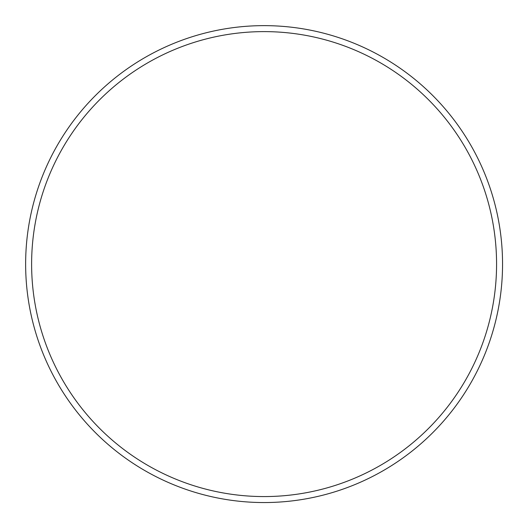 <?xml version="1.0" encoding="UTF-8"?>
<svg xmlns="http://www.w3.org/2000/svg" width="529" height="529" viewBox="0 0 529 529"><rect width="100%" height="100%" fill="white"/><g stroke="black" fill="none" stroke-linecap="round" stroke-linejoin="round"><path stroke-width="0.79" d="M264.09 496.572A232.482 232.482 0 0 1 31.614 264.09A232.482 232.482 0 0 1 264.09 31.614A232.482 232.482 0 0 1 496.572 264.09A232.482 232.482 0 0 1 264.09 496.572M502.55 264.09A238.46 238.46 0 0 0 264.09 25.637A238.46 238.46 0 0 0 25.637 264.09A238.46 238.46 0 0 0 264.09 502.55A238.46 238.46 0 0 0 502.55 264.09"/></g></svg>
